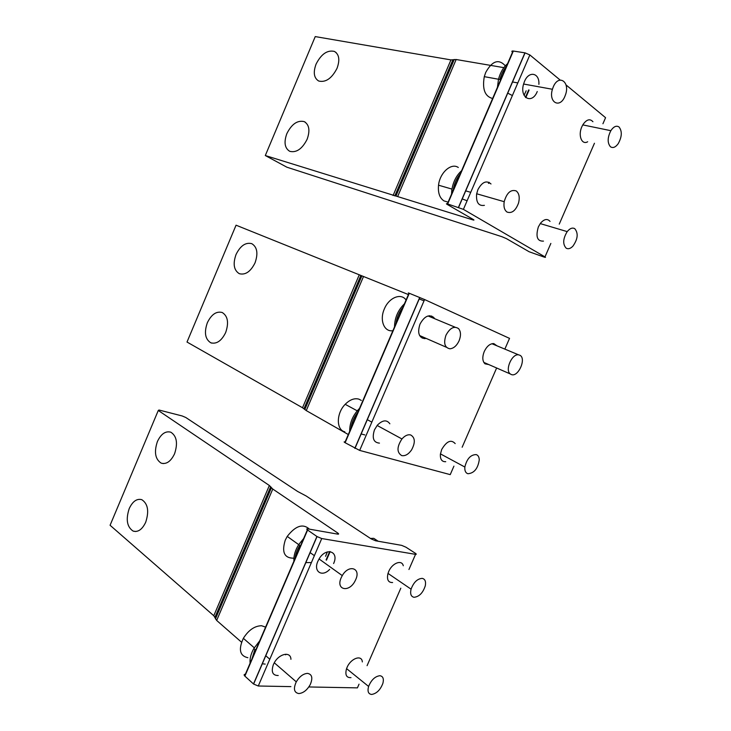 <?xml version="1.0" encoding="UTF-8"?>
<svg xmlns="http://www.w3.org/2000/svg" width="731" height="731" viewBox="0 0 731 731"><rect width="100%" height="100%" fill="white"/><g stroke="black" fill="none" stroke-linecap="round" stroke-linejoin="round"><path stroke-width="1.1" d="M512.376 95.551L507.616 93.075M537.248 91.539C532.058 104.725 519.312 97.991 523.606 83.983L524.492 81.461C528.878 70.423 539.734 72.808 538.884 84.357M307.102 139.329C310.218 130.593 309.259 124.69 304.242 121.62C297.49 120.03 291.696 124.032 286.854 133.618C283.738 142.298 284.697 148.201 289.741 151.317C296.393 152.943 302.186 148.95 307.102 139.329M337.028 68.33C340.061 59.96 339.184 54.322 334.396 51.417C327.324 49.818 321.22 54.057 316.066 64.127C313.032 72.46 313.919 78.089 318.716 81.031C325.688 82.676 331.792 78.436 337.028 68.33M543.471 241.12C537.212 241.413 535.512 236.67 538.363 226.893L540.492 223.238C544.184 219.008 547.364 218.395 550.041 221.402M587.66 141.768C581.794 145.323 577.846 135.381 581.849 126.755L583.009 124.526C586.655 119.381 589.963 118.449 592.923 121.73M484.397 205.347C478.586 206.243 475.991 202.469 476.612 194.017L477.919 189.621C482.149 181.918 486.508 180.036 491.004 183.974M467.1 200.778L462.111 198.878M472.665 219.83C474.145 220.269 474.355 220.15 473.286 219.492L447.144 204.388C445.992 203.684 446.166 203.538 447.655 203.958L463.408 209.358L544.979 256.901C545.856 257.449 545.609 257.522 544.248 257.12L529.171 251.766L506.419 238.626L501.923 236.707L286.881 167.198L265.307 155.539L472.665 219.83M605.177 118.586L605.57 117.691L566.022 84.915M560.138 80.044L529.856 54.944L525.059 52.86L513.336 51.042C511.718 50.868 511.435 51.271 512.486 52.239L447.363 203.867M503.851 67.645L456.153 59.513L450.954 59.905L315.244 36.587L265.307 155.539M564.88 96.382L565.401 95.03C570.408 81.863 558.63 73.685 553.257 86.934L552.417 89.273C548.259 102.504 559.928 108.873 564.88 96.382M505.34 65.817C498.725 58.626 492.191 60.828 485.722 72.433L484.287 76.654C482.131 89.2 484.909 96.483 492.621 98.493M516.196 190.919C510.795 189.219 506.802 192.81 504.198 201.692C503.458 206.699 504.417 210.162 507.058 212.063C511.864 213.699 515.702 210.665 518.571 202.953C519.915 197.297 519.129 193.286 516.196 190.919M458.291 167.481C451.292 162.492 439.824 172.653 438.536 185.199C437.832 192.774 439.633 198 443.955 200.888L447.436 201.948M619.075 127.02C616.425 125.266 613.684 126.49 610.842 130.685C607.424 137.574 607.297 142.938 610.458 146.767C612.916 148.356 615.493 147.342 618.179 143.724C621.99 136.834 622.282 131.26 619.075 127.02M574.758 228.657C572.391 227.387 569.869 228.374 567.201 231.617C562.916 238.763 562.587 244.3 566.223 248.22C568.27 249.298 570.491 248.622 572.885 246.183C577.874 239.074 578.495 233.235 574.758 228.657M524.081 95.332L526.156 90.799M507.579 63.67C503.312 67.316 500.287 72.524 498.505 79.286L497.436 87.291M506.994 65.79C503.714 69.408 501.347 73.995 499.913 79.542L498.505 79.286M461.608 170.698C456.208 175.641 452.928 182.266 451.767 190.553L451.566 194.081M460.932 173.046C456.647 177.962 454.033 183.929 453.11 190.946M426.127 338.389L424.62 338.617C418.817 337.539 417.273 332.706 419.996 324.125C424.345 316.258 428.923 314.028 433.721 317.428L434.607 318.679M225.669 332.541C228.995 322.727 227.844 316.048 222.215 312.502C216.367 311.004 211.405 314.421 207.33 322.773C203.986 332.514 205.146 339.193 210.802 342.802C216.577 344.319 221.539 340.902 225.669 332.541M255.046 262.84C258.299 253.429 257.211 247.041 251.793 243.67C245.616 242.125 240.362 245.744 236.022 254.534C232.76 263.882 233.847 270.26 239.293 273.686C245.388 275.258 250.642 271.649 255.046 262.84M445.727 461.69C441.935 461.873 440.153 459.415 440.382 454.335L441.679 449.538C446.614 441.149 451.109 439.167 455.185 443.598M488.811 364.577L485.009 363.828C482.378 361.187 482.131 357.084 484.242 351.52C486.873 346.156 490.062 343.515 493.818 343.607L496.961 345.818M379.453 443.123C373.504 442.575 371.841 438.134 374.482 429.819L377.379 425.15C382.615 419.969 386.772 419.521 389.861 423.797M364.824 434.918L361.023 433.931M450.415 474.2L450.232 474.629L359.67 450.415L345.114 442.721C343.808 441.917 343.798 441.67 345.105 441.981L408.967 293.268C407.761 292.711 407.871 292.711 409.296 293.277L345.114 442.721M509.525 338.38L424.592 299.546L409.296 293.277M408.41 294.575L236.058 225.194L187.008 342.044L302.524 407.752L306.262 410.594L348.303 434.534M424.026 300.861L419.101 298.878M311.406 562.568L305.677 562.614M329.654 569.403C322.106 577.536 313.087 571.551 317.875 561.271L319.036 559.005C325.98 546.825 339.394 551.284 333.601 563.555M145.707 522.236C149.243 511.261 147.945 503.741 141.814 499.684C136.852 498.359 132.649 501.32 129.223 508.566C125.668 519.449 126.975 526.96 133.143 531.099C138.049 532.442 142.243 529.491 145.707 522.236M174.554 453.805C178.017 443.26 176.765 436.051 170.798 432.185C165.517 430.787 161.048 433.903 157.403 441.533C153.93 451.996 155.182 459.196 161.176 463.143C166.403 464.55 170.862 461.444 174.554 453.805M350.99 677.628C346.503 677.856 344.986 675.005 346.43 669.066L347.024 667.504C350.716 658.311 361.891 654.346 362.329 661.92M392.611 582.543C388.28 582.625 386.708 579.72 387.896 573.808L388.691 571.541C392.108 563.089 401.858 559.316 403.284 565.748M278.228 675.517C272.59 675.508 270.973 671.862 273.385 664.58L274.162 662.999C279.004 653.56 290.801 651.102 290.929 659.307M265.189 664.095L262.173 663.775M307.614 530.03L317.035 536.572L321.741 538.546L415.537 554.345C416.569 554.463 416.515 554.107 415.363 553.276L405.952 547.199L401.648 545.363L375.588 540.785L371.156 538.893L306.143 495.974L297.59 491.442L185.784 417.492L182.138 415.948L158.983 410.018L158.28 410.475L269.355 485.494L272.773 489.039L337.704 532.981C338.956 533.895 338.946 534.27 337.676 534.123L307.788 528.869C306.435 528.705 306.371 529.089 307.614 530.03L244.876 676.12C243.743 674.951 243.898 674.329 245.351 674.265L307.367 529.847M357.943 686.674L357.422 687.871L308.829 686.957M290.892 686.619L258.281 686.007L253.602 684.061L244.876 676.12M269.355 485.494L213.781 615.73L110.079 525.269L158.28 410.475M213.781 615.73L216.668 620.445L241.55 642.22M459.086 340.801C461.087 335.639 460.923 331.591 458.593 328.648C454.198 325.688 449.994 327.872 445.974 335.209C443.388 343.177 444.704 347.709 449.912 348.797C453.649 348.44 456.711 345.772 459.086 340.801M406.07 300.03C401.209 292.638 388.965 297.499 384.36 308.921C379.261 320.141 384.204 332.276 392.903 330.686M355.714 579.619C361.196 568.005 348.788 564.049 342.272 575.608L341.194 577.709C335.492 590.1 349.208 592.951 355.12 580.862L355.714 579.619M309.414 529.153C302.963 523.295 295.571 525.708 287.228 536.408L285.245 540.182C281.508 552.298 284.396 558.301 293.917 558.182M410.658 434.954C407.797 434.287 404.892 435.621 401.94 438.956C396.778 446.906 396.705 452.462 401.73 455.605C405.193 456.208 408.474 454.316 411.571 449.921C415.482 442.566 415.171 437.577 410.658 434.954M361.324 400.433L358.857 399.135C354.398 397.938 349.838 399.674 345.187 404.316C336.196 413.307 336.086 429.929 344.831 431.811M307.55 673.379C303.283 673.671 299.527 676.495 296.274 681.84C293.195 688.748 294.036 692.659 298.815 693.564C303.319 693.125 307.139 690.101 310.282 684.508C312.987 677.993 312.073 674.284 307.55 673.379M265.591 627.134L261.588 625.736C254.671 625.864 248.595 630.058 243.359 638.318C238.288 649.457 239.786 655.917 247.873 657.708M359.506 408.446L358.619 409.314C352.58 415.884 349.61 423.212 349.692 431.299M358.619 411.279C354.106 416.67 351.538 422.637 350.926 429.179M259.688 640.868L253.867 648.488C250.925 653.761 249.664 658.668 250.093 663.218M253.867 648.488L254.936 649.42L251.08 661.674M404.435 303.822C397.956 310.172 394.649 317.866 394.521 326.912M403.64 306.444C399.181 311.68 396.595 317.711 395.873 324.527M325.569 556.3L327.36 551.887M303.621 538.583L298.723 544.595C295.187 550.279 293.588 555.798 293.926 561.152M298.723 544.595L299.856 545.408C296.941 550.05 295.324 554.701 295.022 559.361M519.604 355.138L518.681 354.873C512.02 353.283 504.618 370.261 510.339 373.98L511.179 374.464C518.215 377.89 526.96 357.861 519.604 355.138M422.262 578.376C417.392 578.678 413.655 582.278 411.069 589.168C410 593.883 410.986 596.587 414.02 597.291C419.201 596.752 422.957 592.905 425.305 585.75C426.063 581.501 425.058 579.043 422.262 578.376M377.964 541.104L373.751 538.336L370.462 538.436M476.237 454.591C470.645 454.645 466.853 458.794 464.852 467.036C464.569 470.709 465.583 472.939 467.886 473.734C474.117 473.24 477.91 468.608 479.262 459.863C479.152 457.021 478.147 455.267 476.237 454.591M379.818 675.718C375.021 676.385 371.284 679.958 368.598 686.436C367.291 691.362 368.305 694.03 371.65 694.45C376.657 693.6 380.422 689.854 382.925 683.22C383.994 678.651 382.962 676.148 379.818 675.718M529.098 90.023L525.808 97.643M489.258 182.448L488.856 183.38M528.65 89.94L525.47 97.324M488.865 182.257L488.427 183.271M605.57 117.691L602.929 123.758M594.449 143.258L559.252 224.106M550.854 243.423L544.979 256.901M513.336 51.042L447.655 203.958M529.856 54.944L463.408 209.358M524.922 52.833L458.501 207.266M450.954 59.905L393.077 195.533M452.845 59.933L394.804 195.935M456.153 59.513L397.71 196.411M454.243 59.485L395.964 195.999M431.683 316.03L431.482 316.496M422.372 337.631L422.162 338.115M509.553 338.307L504.856 349.107M496.632 367.995L462.147 447.235M453.924 466.14L450.232 474.629M424.592 299.546L359.67 450.415M419.713 297.462L354.818 448.35M359.232 274.865L302.524 407.752M360.849 275.486L303.977 408.748M363.526 276.473L306.262 410.594M361.882 275.843L304.79 409.588M330.156 551.576L326.446 560.165M285.922 654.208L285.647 654.839M337.704 532.981L337.247 534.041M329.699 551.549L326.099 559.919M415.537 554.345L408.94 569.504M400.807 588.19L367.081 665.667M359.031 684.179L357.422 687.871M321.741 538.546L258.281 686.007M316.916 536.499L253.493 683.969M270.708 486.691L214.969 617.284M272.773 489.039L216.668 620.445M271.402 487.824L215.453 618.883M517.813 82.923L512.404 81.945M305.467 122.333L304.242 121.62M336.159 52.595L334.396 51.417M470.737 192.317L465.574 190.837M525.059 52.86L458.639 207.302M523.588 84.028L552.417 89.273M484.287 76.654L498.515 79.24M476.658 193.761L504.198 201.692M438.536 185.199L451.968 189.091M582.79 124.891L610.842 130.685M540.236 223.585L567.201 231.617M451.767 190.553L452.937 190.892M424.62 338.617L420.462 336.799M433.721 317.428L429.59 315.71M211.762 343.113L210.802 342.802M371.832 422.134L367.181 419.603M419.841 297.517L354.946 448.423M314.376 555.661L310.017 552.535M135.893 531.51L133.143 531.099M163.351 463.591L161.176 463.143M269.803 659.225L265.673 655.643M317.035 536.572L253.602 684.061M428.064 315.956L455.102 327.196M419.612 335.538L446.385 347.262M319.063 558.959L342.272 575.608M287.228 536.408L298.705 544.632M377.132 425.451L401.94 438.956M345.187 404.316L357.231 410.822M274.28 662.789L296.274 681.84M243.359 638.318L254.269 647.794M483.812 362.393L510.339 373.98M491.936 343.725L518.681 354.873M388.006 573.415L411.069 589.168M440.437 453.878L464.852 467.036M346.576 668.637L368.598 686.436"/></g></svg>

